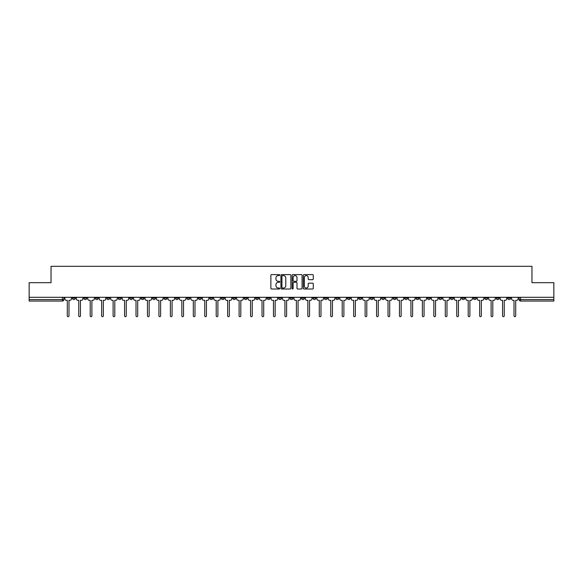 <?xml version="1.0" encoding="UTF-8"?>
<svg xmlns="http://www.w3.org/2000/svg" width="583" height="583" viewBox="0 0 583 583"><rect width="100%" height="100%" fill="white"/><g stroke="black" fill="none" stroke-linecap="round" stroke-linejoin="round"><path stroke-width="0.87" d="M279.753 275.103A0.503 0.503 0 0 0 279.25 274.6L271.591 274.6A0.721 0.721 0 0 0 270.869 275.322L270.869 288.293A0.721 0.721 0 0 0 271.591 289.015L279.25 289.015A0.503 0.503 0 0 0 279.753 288.512A0.503 0.503 0 0 0 279.25 288.009L278.259 288.009A2.303 2.303 0 0 1 275.948 285.699L275.948 284.621A2.303 2.303 0 0 1 278.259 282.31L279.25 282.31A0.503 0.503 0 0 0 279.753 281.808A0.503 0.503 0 0 0 279.25 281.305L278.259 281.305A2.303 2.303 0 0 1 275.948 278.995L275.948 277.916A2.303 2.303 0 0 1 278.259 275.606L279.25 275.606A0.503 0.503 0 0 0 279.753 275.103M450.397 297.301L450.397 298.11L453.334 298.11A1.472 1.472 0 0 1 451.861 299.575A1.472 1.472 0 0 1 450.397 298.11L450.397 297.301M393.124 297.301L393.124 298.11L396.061 298.11A1.472 1.472 0 0 1 394.589 299.575A1.472 1.472 0 0 1 393.124 298.11L393.124 297.301M381.668 298.11L381.668 297.301L381.668 298.11A1.472 1.472 0 0 0 383.133 299.575A1.472 1.472 0 0 1 381.668 298.11L384.605 298.11A1.472 1.472 0 0 1 383.133 299.575M358.756 297.301L358.756 298.11L361.693 298.11A1.472 1.472 0 0 1 360.228 299.575A1.472 1.472 0 0 1 358.756 298.11L358.756 297.301M347.3 298.11L347.3 297.301L347.3 298.11A1.472 1.472 0 0 0 348.772 299.575A1.472 1.472 0 0 1 347.3 298.11L350.237 298.11A1.472 1.472 0 0 1 348.772 299.575M335.852 298.11L335.852 297.301L335.852 298.11A1.472 1.472 0 0 0 337.317 299.575A1.472 1.472 0 0 1 335.852 298.11L338.789 298.11A1.472 1.472 0 0 1 337.317 299.575A1.472 1.472 0 0 0 338.789 298.11A1.472 1.472 0 0 1 337.317 299.575M301.484 298.11L301.484 297.301L301.484 298.11A1.472 1.472 0 0 0 302.956 299.575A1.472 1.472 0 0 1 301.484 298.11L304.421 298.11A1.472 1.472 0 0 1 302.956 299.575M290.028 297.301L290.028 298.11L292.972 298.11A1.472 1.472 0 0 1 291.5 299.575A1.472 1.472 0 0 1 290.028 298.11L290.028 297.301M278.579 297.301L278.579 298.11L281.516 298.11A1.472 1.472 0 0 1 280.044 299.575A1.472 1.472 0 0 1 278.579 298.11L278.579 297.301M267.123 297.301L267.123 298.11L270.06 298.11A1.472 1.472 0 0 1 268.588 299.575A1.472 1.472 0 0 1 267.123 298.11L267.123 297.301M255.667 298.11L255.667 297.301L255.667 298.11A1.472 1.472 0 0 0 257.139 299.575A1.472 1.472 0 0 1 255.667 298.11L258.604 298.11A1.472 1.472 0 0 1 257.139 299.575M232.763 297.301L232.763 298.11L235.7 298.11A1.472 1.472 0 0 1 234.228 299.575A1.472 1.472 0 0 1 232.763 298.11L232.763 297.301M221.307 298.11L221.307 297.301L221.307 298.11A1.472 1.472 0 0 0 222.772 299.575A1.472 1.472 0 0 1 221.307 298.11L224.244 298.11A1.472 1.472 0 0 1 222.772 299.575A1.472 1.472 0 0 0 224.244 298.11A1.472 1.472 0 0 1 222.772 299.575M152.578 297.301L152.578 298.11L155.515 298.11A1.472 1.472 0 0 1 154.05 299.575A1.472 1.472 0 0 1 152.578 298.11L152.578 297.301M141.122 297.301L141.122 298.11L144.059 298.11A1.472 1.472 0 0 1 142.595 299.575A1.472 1.472 0 0 1 141.122 298.11L141.122 297.301M129.666 297.301L129.666 298.11L132.603 298.11A1.472 1.472 0 0 1 131.139 299.575A1.472 1.472 0 0 1 129.666 298.11L129.666 297.301M106.762 297.301L106.762 298.11L109.699 298.11A1.472 1.472 0 0 1 108.227 299.575A1.472 1.472 0 0 1 106.762 298.11L106.762 297.301M95.306 297.301L95.306 298.11L98.243 298.11A1.472 1.472 0 0 1 96.778 299.575A1.472 1.472 0 0 1 95.306 298.11L95.306 297.301M312.561 279.68A0.721 0.721 0 0 0 313.282 278.958L313.282 275.322A0.721 0.721 0 0 0 312.561 274.6L304.056 274.6A0.721 0.721 0 0 0 303.335 275.322L303.335 288.293A0.721 0.721 0 0 0 304.056 289.015L312.561 289.015A0.721 0.721 0 0 0 313.282 288.293L313.282 283.899A0.721 0.721 0 0 0 312.561 283.178L308.924 283.178A0.721 0.721 0 0 0 308.203 283.899L308.203 286.078A1.931 1.931 0 0 1 306.272 288.009A1.931 1.931 0 0 1 304.348 286.078L304.348 277.537A1.931 1.931 0 0 1 306.272 275.606A1.931 1.931 0 0 1 308.203 277.537L308.203 278.958A0.721 0.721 0 0 0 308.924 279.68L312.561 279.68M29.15 297.301L29.15 282.689L51.034 282.689L51.034 266.314L531.966 266.314L531.966 282.689L553.85 282.689L553.85 297.301L29.15 297.301L29.15 299.575L63.882 299.575L63.882 297.301L63.882 299.575A1.472 1.472 0 0 1 62.41 301.047L29.15 301.047L29.15 299.575M290.866 275.322A0.721 0.721 0 0 0 290.152 274.6L281.647 274.6A0.721 0.721 0 0 0 280.926 275.322L280.926 288.293A0.721 0.721 0 0 0 281.647 289.015L290.152 289.015A0.721 0.721 0 0 0 290.866 288.293L290.866 275.322M292.848 274.6L301.353 274.6A0.721 0.721 0 0 1 302.074 275.322L302.074 288.293A0.721 0.721 0 0 1 301.353 289.015L297.716 289.015A0.721 0.721 0 0 1 296.995 288.293L296.995 283.032A0.721 0.721 0 0 0 296.273 282.31L293.861 282.31A0.721 0.721 0 0 0 293.14 283.032L293.14 288.512A0.503 0.503 0 0 1 292.637 289.015A0.503 0.503 0 0 1 292.134 288.512L292.134 275.322A0.721 0.721 0 0 1 292.848 274.6M519.118 297.301L519.118 299.575L553.85 299.575L553.85 301.047L520.59 301.047A1.472 1.472 0 0 1 519.118 299.575A1.472 1.472 0 0 0 520.59 301.047L520.59 297.301M553.85 297.301L553.85 299.575M510.599 297.301L510.599 298.11A1.472 1.472 0 0 1 509.134 299.575A1.472 1.472 0 0 1 507.662 298.11L510.599 298.11A1.472 1.472 0 0 1 509.134 299.575A1.472 1.472 0 0 0 510.599 298.11L510.599 297.301M507.662 297.301L507.662 298.11M499.15 297.301L499.15 298.11A1.472 1.472 0 0 1 497.678 299.575A1.472 1.472 0 0 1 496.213 298.11A1.472 1.472 0 0 0 497.678 299.575M496.213 297.301L496.213 298.11L499.15 298.11M487.694 297.301L487.694 298.11A1.472 1.472 0 0 1 486.222 299.575A1.472 1.472 0 0 1 484.757 298.11L487.694 298.11A1.472 1.472 0 0 1 486.222 299.575A1.472 1.472 0 0 0 487.694 298.11M484.757 297.301L484.757 298.11M476.238 297.301L476.238 298.11A1.472 1.472 0 0 1 474.773 299.575A1.472 1.472 0 0 1 473.301 298.11A1.472 1.472 0 0 0 474.773 299.575M473.301 297.301L473.301 298.11L476.238 298.11M464.782 297.301L464.782 298.11A1.472 1.472 0 0 1 463.317 299.575A1.472 1.472 0 0 1 461.845 298.11L464.782 298.11M461.845 297.301L461.845 298.11M453.334 297.301L453.334 298.11A1.472 1.472 0 0 1 451.861 299.575A1.472 1.472 0 0 0 453.334 298.11M441.878 297.301L441.878 298.11A1.472 1.472 0 0 1 440.405 299.575A1.472 1.472 0 0 1 438.941 298.11L441.878 298.11M438.941 297.301L438.941 298.11M430.422 297.301L430.422 298.11A1.472 1.472 0 0 1 428.95 299.575A1.472 1.472 0 0 1 427.485 298.11L430.422 298.11M427.485 297.301L427.485 298.11M418.966 297.301L418.966 298.11A1.472 1.472 0 0 1 417.501 299.575A1.472 1.472 0 0 1 416.029 298.11A1.472 1.472 0 0 0 417.501 299.575M416.029 297.301L416.029 298.11L418.966 298.11M407.51 297.301L407.51 298.11A1.472 1.472 0 0 1 406.045 299.575A1.472 1.472 0 0 1 404.573 298.11L407.51 298.11M404.573 297.301L404.573 298.11M396.061 297.301L396.061 298.11L396.061 297.301M384.605 297.301L384.605 298.11M373.149 297.301L373.149 298.11A1.472 1.472 0 0 1 371.684 299.575A1.472 1.472 0 0 1 370.212 298.11L373.149 298.11A1.472 1.472 0 0 1 371.684 299.575A1.472 1.472 0 0 0 373.149 298.11L373.149 297.301M370.212 297.301L370.212 298.11M361.693 297.301L361.693 298.11A1.472 1.472 0 0 1 360.228 299.575A1.472 1.472 0 0 0 361.693 298.11L361.693 297.301M350.237 297.301L350.237 298.11L350.237 297.301M338.789 297.301L338.789 298.11M327.333 297.301L327.333 298.11A1.472 1.472 0 0 1 325.861 299.575A1.472 1.472 0 0 1 324.396 298.11L327.333 298.11A1.472 1.472 0 0 1 325.861 299.575A1.472 1.472 0 0 0 327.333 298.11M324.396 297.301L324.396 298.11M315.877 297.301L315.877 298.11A1.472 1.472 0 0 1 314.412 299.575A1.472 1.472 0 0 1 312.94 298.11A1.472 1.472 0 0 0 314.412 299.575A1.472 1.472 0 0 0 315.877 298.11A1.472 1.472 0 0 1 314.412 299.575M312.94 297.301L312.94 298.11L315.877 298.11M304.421 297.301L304.421 298.11L304.421 297.301M292.972 297.301L292.972 298.11L292.972 297.301M281.516 297.301L281.516 298.11A1.472 1.472 0 0 1 280.044 299.575A1.472 1.472 0 0 0 281.516 298.11L281.516 297.301M270.06 297.301L270.06 298.11A1.472 1.472 0 0 1 268.588 299.575A1.472 1.472 0 0 0 270.06 298.11M258.604 297.301L258.604 298.11L258.604 297.301M247.148 297.301L247.148 298.11A1.472 1.472 0 0 1 245.683 299.575A1.472 1.472 0 0 1 244.211 298.11A1.472 1.472 0 0 0 245.683 299.575M244.211 297.301L244.211 298.11L247.148 298.11M235.7 297.301L235.7 298.11A1.472 1.472 0 0 1 234.228 299.575A1.472 1.472 0 0 0 235.7 298.11L235.7 297.301M224.244 297.301L224.244 298.11M212.788 297.301L212.788 298.11A1.472 1.472 0 0 1 211.316 299.575A1.472 1.472 0 0 1 209.851 298.11L212.788 298.11M209.851 297.301L209.851 298.11M201.332 297.301L201.332 298.11A1.472 1.472 0 0 1 199.867 299.575A1.472 1.472 0 0 1 198.395 298.11L201.332 298.11M198.395 297.301L198.395 298.11M189.876 297.301L189.876 298.11A1.472 1.472 0 0 1 188.411 299.575A1.472 1.472 0 0 1 186.939 298.11L189.876 298.11M186.939 297.301L186.939 298.11M178.427 297.301L178.427 298.11A1.472 1.472 0 0 1 176.955 299.575A1.472 1.472 0 0 1 175.49 298.11L178.427 298.11M175.49 297.301L175.49 298.11M166.971 297.301L166.971 298.11A1.472 1.472 0 0 1 165.499 299.575A1.472 1.472 0 0 1 164.034 298.11L166.971 298.11M164.034 297.301L164.034 298.11M155.515 297.301L155.515 298.11L155.515 297.301M144.059 297.301L144.059 298.11M132.603 297.301L132.603 298.11L132.603 297.301M121.155 297.301L121.155 298.11A1.472 1.472 0 0 1 119.683 299.575A1.472 1.472 0 0 1 118.218 298.11L121.155 298.11M118.218 297.301L118.218 298.11M109.699 297.301L109.699 298.11M98.243 297.301L98.243 298.11L98.243 297.301M86.787 297.301L86.787 298.11A1.472 1.472 0 0 1 85.322 299.575A1.472 1.472 0 0 1 83.85 298.11L86.787 298.11M83.85 297.301L83.85 298.11M72.401 297.301L72.401 298.11L75.338 298.11L75.338 297.301L75.338 298.11A1.472 1.472 0 0 1 73.866 299.575A1.472 1.472 0 0 1 72.401 298.11A1.472 1.472 0 0 0 73.866 299.575M62.41 301.047A1.472 1.472 0 0 0 63.882 299.575A1.472 1.472 0 0 1 62.41 301.047L62.41 297.301M282.434 275.606A0.503 0.503 0 0 0 281.932 276.116L281.932 287.499A0.503 0.503 0 0 0 282.434 288.009L283.484 288.009A2.303 2.303 0 0 0 285.787 285.699L285.787 277.916A2.303 2.303 0 0 0 283.484 275.606L282.434 275.606M296.995 277.574A1.931 1.931 0 0 0 295.071 275.642A1.931 1.931 0 0 0 293.14 277.574L293.14 280.583A0.721 0.721 0 0 0 293.861 281.305L296.273 281.305A0.721 0.721 0 0 0 296.995 280.583L296.995 277.574M64.873 298.846L64.873 297.301L64.873 298.846A1.472 1.472 0 0 0 66.338 300.311L67.293 300.311L67.293 315.84A0.845 0.845 0 0 0 68.138 316.686A0.845 0.845 0 0 0 68.983 315.84L68.983 300.311L69.938 300.311A1.472 1.472 0 0 0 71.403 298.846L71.403 297.301L71.403 298.846M66.338 300.311L67.293 300.311L67.293 315.84M68.983 315.84L68.983 300.311L69.938 300.311M76.329 298.846L76.329 297.301L76.329 298.846A1.472 1.472 0 0 0 77.794 300.311L78.749 300.311L78.749 315.84A0.845 0.845 0 0 0 79.594 316.686A0.845 0.845 0 0 0 80.439 315.84L80.439 300.311L81.394 300.311A1.472 1.472 0 0 0 82.859 298.846L82.859 297.301L82.859 298.846M87.778 298.846L87.778 297.301L87.778 298.846A1.472 1.472 0 0 0 89.25 300.311L90.205 300.311L90.205 315.84A0.845 0.845 0 0 0 91.05 316.686A0.845 0.845 0 0 0 91.895 315.84L91.895 300.311L92.85 300.311A1.472 1.472 0 0 0 94.315 298.846L94.315 297.301L94.315 298.846M99.234 298.846L99.234 297.301L99.234 298.846A1.472 1.472 0 0 0 100.706 300.311L101.661 300.311L101.661 315.84A0.845 0.845 0 0 0 102.499 316.686A0.845 0.845 0 0 0 103.344 315.84L103.344 300.311L104.299 300.311A1.472 1.472 0 0 0 105.771 298.846L105.771 297.301L105.771 298.846M77.794 300.311L78.749 300.311L78.749 315.84M80.439 315.84L80.439 300.311L81.394 300.311M89.25 300.311L90.205 300.311L90.205 315.84M91.895 315.84L91.895 300.311L92.85 300.311M100.706 300.311L101.661 300.311L101.661 315.84M103.344 315.84L103.344 300.311L104.299 300.311M110.69 298.846L110.69 297.301L110.69 298.846A1.472 1.472 0 0 0 112.155 300.311L113.109 300.311L113.109 315.84A0.845 0.845 0 0 0 113.955 316.686A0.845 0.845 0 0 0 114.8 315.84L114.8 300.311L115.755 300.311A1.472 1.472 0 0 0 117.227 298.846L117.227 297.301L117.227 298.846M122.146 298.846L122.146 297.301L122.146 298.846A1.472 1.472 0 0 0 123.611 300.311L124.565 300.311L124.565 315.84A0.845 0.845 0 0 0 125.411 316.686A0.845 0.845 0 0 0 126.256 315.84L126.256 300.311L127.211 300.311A1.472 1.472 0 0 0 128.675 298.846L128.675 297.301L128.675 298.846M112.155 300.311L113.109 300.311L113.109 315.84M114.8 315.84L114.8 300.311L115.755 300.311M123.611 300.311L124.565 300.311L124.565 315.84M126.256 315.84L126.256 300.311L127.211 300.311M133.594 298.846L133.594 297.301L133.594 298.846A1.472 1.472 0 0 0 135.067 300.311L136.021 300.311L136.021 315.84A0.845 0.845 0 0 0 136.867 316.686A0.845 0.845 0 0 0 137.712 315.84L137.712 300.311L138.667 300.311A1.472 1.472 0 0 0 140.131 298.846L140.131 297.301L140.131 298.846M145.05 298.846L145.05 297.301L145.05 298.846A1.472 1.472 0 0 0 146.522 300.311L147.477 300.311L147.477 315.84A0.845 0.845 0 0 0 148.322 316.686A0.845 0.845 0 0 0 149.168 315.84L149.168 300.311L150.115 300.311A1.472 1.472 0 0 0 151.587 298.846L151.587 297.301L151.587 298.846M156.506 298.846L156.506 297.301L156.506 298.846A1.472 1.472 0 0 0 157.978 300.311L158.933 300.311L158.933 315.84A0.845 0.845 0 0 0 159.771 316.686A0.845 0.845 0 0 0 160.617 315.84L160.617 300.311L161.571 300.311A1.472 1.472 0 0 0 163.043 298.846L163.043 297.301L163.043 298.846M167.962 298.846L167.962 297.301L167.962 298.846A1.472 1.472 0 0 0 169.427 300.311L170.382 300.311L170.382 315.84A0.845 0.845 0 0 0 171.227 316.686A0.845 0.845 0 0 0 172.072 315.84L172.072 300.311L173.027 300.311A1.472 1.472 0 0 0 174.499 298.846L174.499 297.301L174.499 298.846M179.418 298.846L179.418 297.301L179.418 298.846A1.472 1.472 0 0 0 180.883 300.311L181.838 300.311L181.838 315.84A0.845 0.845 0 0 0 182.683 316.686A0.845 0.845 0 0 0 183.528 315.84L183.528 300.311L184.483 300.311A1.472 1.472 0 0 0 185.948 298.846L185.948 297.301L185.948 298.846M190.867 298.846L190.867 297.301L190.867 298.846A1.472 1.472 0 0 0 192.339 300.311L193.294 300.311L193.294 315.84A0.845 0.845 0 0 0 194.139 316.686A0.845 0.845 0 0 0 194.984 315.84L194.984 300.311L195.939 300.311A1.472 1.472 0 0 0 197.404 298.846L197.404 297.301L197.404 298.846M202.323 298.846L202.323 297.301L202.323 298.846A1.472 1.472 0 0 0 203.795 300.311L204.75 300.311L204.75 315.84A0.845 0.845 0 0 0 205.595 316.686A0.845 0.845 0 0 0 206.433 315.84L206.433 300.311L207.388 300.311A1.472 1.472 0 0 0 208.86 298.846L208.86 297.301L208.86 298.846M213.779 298.846L213.779 297.301L213.779 298.846A1.472 1.472 0 0 0 215.251 300.311L216.206 300.311L216.206 315.84A0.845 0.845 0 0 0 217.044 316.686A0.845 0.845 0 0 0 217.889 315.84L217.889 300.311L218.844 300.311A1.472 1.472 0 0 0 220.316 298.846L220.316 297.301L220.316 298.846M135.067 300.311L136.021 300.311L136.021 315.84M137.712 315.84L137.712 300.311L138.667 300.311M146.522 300.311L147.477 300.311L147.477 315.84M149.168 315.84L149.168 300.311L150.115 300.311M157.978 300.311L158.933 300.311L158.933 315.84M160.617 315.84L160.617 300.311L161.571 300.311M169.427 300.311L170.382 300.311L170.382 315.84M172.072 315.84L172.072 300.311L173.027 300.311M180.883 300.311L181.838 300.311L181.838 315.84M183.528 315.84L183.528 300.311L184.483 300.311M192.339 300.311L193.294 300.311L193.294 315.84M194.984 315.84L194.984 300.311L195.939 300.311M203.795 300.311L204.75 300.311L204.75 315.84M206.433 315.84L206.433 300.311L207.388 300.311M215.251 300.311L216.206 300.311L216.206 315.84M217.889 315.84L217.889 300.311L218.844 300.311M225.235 298.846L225.235 297.301L225.235 298.846A1.472 1.472 0 0 0 226.7 300.311L227.654 300.311L227.654 315.84A0.845 0.845 0 0 0 228.5 316.686A0.845 0.845 0 0 0 229.345 315.84L229.345 300.311L230.3 300.311A1.472 1.472 0 0 0 231.772 298.846L231.772 297.301L231.772 298.846M236.691 298.846L236.691 297.301L236.691 298.846A1.472 1.472 0 0 0 238.156 300.311L239.11 300.311L239.11 315.84A0.845 0.845 0 0 0 239.956 316.686A0.845 0.845 0 0 0 240.801 315.84L240.801 300.311L241.756 300.311A1.472 1.472 0 0 0 243.22 298.846L243.22 297.301L243.22 298.846M248.139 298.846L248.139 297.301L248.139 298.846A1.472 1.472 0 0 0 249.611 300.311L250.566 300.311L250.566 315.84A0.845 0.845 0 0 0 251.411 316.686A0.845 0.845 0 0 0 252.257 315.84L252.257 300.311L253.211 300.311A1.472 1.472 0 0 0 254.676 298.846L254.676 297.301L254.676 298.846M259.595 298.846L259.595 297.301L259.595 298.846A1.472 1.472 0 0 0 261.067 300.311L262.022 300.311L262.022 315.84A0.845 0.845 0 0 0 262.867 316.686A0.845 0.845 0 0 0 263.705 315.84L263.705 300.311L264.66 300.311A1.472 1.472 0 0 0 266.132 298.846L266.132 297.301L266.132 298.846M271.051 298.846L271.051 297.301L271.051 298.846A1.472 1.472 0 0 0 272.516 300.311L273.471 300.311L273.471 315.84A0.845 0.845 0 0 0 274.316 316.686A0.845 0.845 0 0 0 275.161 315.84L275.161 300.311L276.116 300.311A1.472 1.472 0 0 0 277.588 298.846L277.588 297.301L277.588 298.846M282.507 298.846L282.507 297.301L282.507 298.846A1.472 1.472 0 0 0 283.972 300.311L284.927 300.311L284.927 315.84A0.845 0.845 0 0 0 285.772 316.686A0.845 0.845 0 0 0 286.617 315.84L286.617 300.311L287.572 300.311A1.472 1.472 0 0 0 289.037 298.846L289.037 297.301L289.037 298.846M293.963 298.846L293.963 297.301L293.963 298.846A1.472 1.472 0 0 0 295.428 300.311L296.383 300.311L296.383 315.84A0.845 0.845 0 0 0 297.228 316.686A0.845 0.845 0 0 0 298.073 315.84L298.073 300.311L299.028 300.311A1.472 1.472 0 0 0 300.493 298.846L300.493 297.301L300.493 298.846M305.412 298.846L305.412 297.301L305.412 298.846A1.472 1.472 0 0 0 306.884 300.311L307.839 300.311L307.839 315.84A0.845 0.845 0 0 0 308.684 316.686A0.845 0.845 0 0 0 309.529 315.84L309.529 300.311L310.484 300.311A1.472 1.472 0 0 0 311.949 298.846L311.949 297.301L311.949 298.846M316.868 298.846L316.868 297.301L316.868 298.846A1.472 1.472 0 0 0 318.34 300.311L319.295 300.311L319.295 315.84A0.845 0.845 0 0 0 320.133 316.686A0.845 0.845 0 0 0 320.978 315.84L320.978 300.311L321.933 300.311A1.472 1.472 0 0 0 323.405 298.846L323.405 297.301L323.405 298.846M328.324 298.846L328.324 297.301L328.324 298.846A1.472 1.472 0 0 0 329.789 300.311L330.743 300.311L330.743 315.84A0.845 0.845 0 0 0 331.589 316.686A0.845 0.845 0 0 0 332.434 315.84L332.434 300.311L333.389 300.311A1.472 1.472 0 0 0 334.861 298.846L334.861 297.301L334.861 298.846M339.78 298.846L339.78 297.301L339.78 298.846A1.472 1.472 0 0 0 341.244 300.311L342.199 300.311L342.199 315.84A0.845 0.845 0 0 0 343.044 316.686A0.845 0.845 0 0 0 343.89 315.84L343.89 300.311L344.844 300.311A1.472 1.472 0 0 0 346.309 298.846L346.309 297.301L346.309 298.846M351.228 298.846L351.228 297.301L351.228 298.846A1.472 1.472 0 0 0 352.7 300.311L353.655 300.311L353.655 315.84A0.845 0.845 0 0 0 354.5 316.686A0.845 0.845 0 0 0 355.346 315.84L355.346 300.311L356.3 300.311A1.472 1.472 0 0 0 357.765 298.846L357.765 297.301L357.765 298.846M362.684 298.846L362.684 297.301L362.684 298.846A1.472 1.472 0 0 0 364.156 300.311L365.111 300.311L365.111 315.84A0.845 0.845 0 0 0 365.956 316.686A0.845 0.845 0 0 0 366.794 315.84L366.794 300.311L367.749 300.311A1.472 1.472 0 0 0 369.221 298.846L369.221 297.301L369.221 298.846M374.14 298.846L374.14 297.301L374.14 298.846A1.472 1.472 0 0 0 375.612 300.311L376.567 300.311L376.567 315.84A0.845 0.845 0 0 0 377.405 316.686A0.845 0.845 0 0 0 378.25 315.84L378.25 300.311L379.205 300.311A1.472 1.472 0 0 0 380.677 298.846L380.677 297.301L380.677 298.846M385.596 298.846L385.596 297.301L385.596 298.846A1.472 1.472 0 0 0 387.061 300.311L388.016 300.311L388.016 315.84A0.845 0.845 0 0 0 388.861 316.686A0.845 0.845 0 0 0 389.706 315.84L389.706 300.311L390.661 300.311A1.472 1.472 0 0 0 392.133 298.846L392.133 297.301L392.133 298.846M226.7 300.311L227.654 300.311L227.654 315.84M229.345 315.84L229.345 300.311L230.3 300.311M238.156 300.311L239.11 300.311L239.11 315.84M240.801 315.84L240.801 300.311L241.756 300.311M249.611 300.311L250.566 300.311L250.566 315.84M252.257 315.84L252.257 300.311L253.211 300.311M261.067 300.311L262.022 300.311L262.022 315.84M263.705 315.84L263.705 300.311L264.66 300.311M272.516 300.311L273.471 300.311L273.471 315.84M275.161 315.84L275.161 300.311L276.116 300.311M283.972 300.311L284.927 300.311L284.927 315.84M286.617 315.84L286.617 300.311L287.572 300.311M295.428 300.311L296.383 300.311L296.383 315.84M298.073 315.84L298.073 300.311L299.028 300.311M306.884 300.311L307.839 300.311L307.839 315.84M309.529 315.84L309.529 300.311L310.484 300.311M318.34 300.311L319.295 300.311L319.295 315.84M320.978 315.84L320.978 300.311L321.933 300.311M329.789 300.311L330.743 300.311L330.743 315.84M332.434 315.84L332.434 300.311L333.389 300.311M341.244 300.311L342.199 300.311L342.199 315.84M343.89 315.84L343.89 300.311L344.844 300.311M352.7 300.311L353.655 300.311L353.655 315.84M355.346 315.84L355.346 300.311L356.3 300.311M364.156 300.311L365.111 300.311L365.111 315.84M366.794 315.84L366.794 300.311L367.749 300.311M375.612 300.311L376.567 300.311L376.567 315.84M378.25 315.84L378.25 300.311L379.205 300.311M387.061 300.311L388.016 300.311L388.016 315.84M389.706 315.84L389.706 300.311L390.661 300.311M397.052 298.846L397.052 297.301L397.052 298.846A1.472 1.472 0 0 0 398.517 300.311L399.472 300.311L399.472 315.84A0.845 0.845 0 0 0 400.317 316.686A0.845 0.845 0 0 0 401.162 315.84L401.162 300.311L402.117 300.311A1.472 1.472 0 0 0 403.582 298.846L403.582 297.301L403.582 298.846M398.517 300.311L399.472 300.311L399.472 315.84M401.162 315.84L401.162 300.311L402.117 300.311M408.501 298.846L408.501 297.301L408.501 298.846A1.472 1.472 0 0 0 409.973 300.311L410.928 300.311L410.928 315.84A0.845 0.845 0 0 0 411.773 316.686A0.845 0.845 0 0 0 412.618 315.84L412.618 300.311L413.573 300.311A1.472 1.472 0 0 0 415.038 298.846L415.038 297.301L415.038 298.846M409.973 300.311L410.928 300.311L410.928 315.84M412.618 315.84L412.618 300.311L413.573 300.311M419.957 298.846L419.957 297.301L419.957 298.846A1.472 1.472 0 0 0 421.429 300.311L422.384 300.311L422.384 315.84A0.845 0.845 0 0 0 423.229 316.686A0.845 0.845 0 0 0 424.067 315.84L424.067 300.311L425.022 300.311A1.472 1.472 0 0 0 426.494 298.846L426.494 297.301L426.494 298.846M421.429 300.311L422.384 300.311L422.384 315.84M424.067 315.84L424.067 300.311L425.022 300.311M431.413 298.846L431.413 297.301L431.413 298.846A1.472 1.472 0 0 0 432.885 300.311L433.832 300.311L433.832 315.84A0.845 0.845 0 0 0 434.678 316.686A0.845 0.845 0 0 0 435.523 315.84L435.523 300.311L436.478 300.311A1.472 1.472 0 0 0 437.95 298.846L437.95 297.301L437.95 298.846M432.885 300.311L433.832 300.311L433.832 315.84M435.523 315.84L435.523 300.311L436.478 300.311M442.869 298.846L442.869 297.301L442.869 298.846A1.472 1.472 0 0 0 444.333 300.311L445.288 300.311L445.288 315.84A0.845 0.845 0 0 0 446.133 316.686A0.845 0.845 0 0 0 446.979 315.84L446.979 300.311L447.933 300.311A1.472 1.472 0 0 0 449.406 298.846L449.406 297.301L449.406 298.846M444.333 300.311L445.288 300.311L445.288 315.84M446.979 315.84L446.979 300.311L447.933 300.311M454.325 298.846L454.325 297.301L454.325 298.846A1.472 1.472 0 0 0 455.789 300.311L456.744 300.311L456.744 315.84A0.845 0.845 0 0 0 457.589 316.686A0.845 0.845 0 0 0 458.435 315.84L458.435 300.311L459.389 300.311A1.472 1.472 0 0 0 460.854 298.846L460.854 297.301L460.854 298.846M455.789 300.311L456.744 300.311L456.744 315.84M458.435 315.84L458.435 300.311L459.389 300.311M465.773 298.846L465.773 297.301L465.773 298.846A1.472 1.472 0 0 0 467.245 300.311L468.2 300.311L468.2 315.84A0.845 0.845 0 0 0 469.045 316.686A0.845 0.845 0 0 0 469.891 315.84L469.891 300.311L470.845 300.311A1.472 1.472 0 0 0 472.31 298.846L472.31 297.301L472.31 298.846M467.245 300.311L468.2 300.311L468.2 315.84M469.891 315.84L469.891 300.311L470.845 300.311M477.229 298.846L477.229 297.301L477.229 298.846A1.472 1.472 0 0 0 478.701 300.311L479.656 300.311L479.656 315.84A0.845 0.845 0 0 0 480.501 316.686A0.845 0.845 0 0 0 481.339 315.84L481.339 300.311L482.294 300.311A1.472 1.472 0 0 0 483.766 298.846L483.766 297.301L483.766 298.846M478.701 300.311L479.656 300.311L479.656 315.84M481.339 315.84L481.339 300.311L482.294 300.311M488.685 298.846L488.685 297.301L488.685 298.846A1.472 1.472 0 0 0 490.15 300.311L491.105 300.311L491.105 315.84A0.845 0.845 0 0 0 491.95 316.686A0.845 0.845 0 0 0 492.795 315.84L492.795 300.311L493.75 300.311A1.472 1.472 0 0 0 495.222 298.846L495.222 297.301L495.222 298.846M490.15 300.311L491.105 300.311L491.105 315.84M492.795 315.84L492.795 300.311L493.75 300.311M500.141 298.846L500.141 297.301L500.141 298.846A1.472 1.472 0 0 0 501.606 300.311L502.561 300.311L502.561 315.84A0.845 0.845 0 0 0 503.406 316.686A0.845 0.845 0 0 0 504.251 315.84L504.251 300.311L505.206 300.311A1.472 1.472 0 0 0 506.671 298.846L506.671 297.301L506.671 298.846M501.606 300.311L502.561 300.311L502.561 315.84M504.251 315.84L504.251 300.311L505.206 300.311M511.597 298.846L511.597 297.301L511.597 298.846A1.472 1.472 0 0 0 513.062 300.311L514.017 300.311L514.017 315.84A0.845 0.845 0 0 0 514.862 316.686A0.845 0.845 0 0 0 515.707 315.84L515.707 300.311L516.662 300.311A1.472 1.472 0 0 0 518.127 298.846L518.127 297.301L518.127 298.846M513.062 300.311L514.017 300.311L514.017 315.84M515.707 315.84L515.707 300.311L516.662 300.311"/></g></svg>
